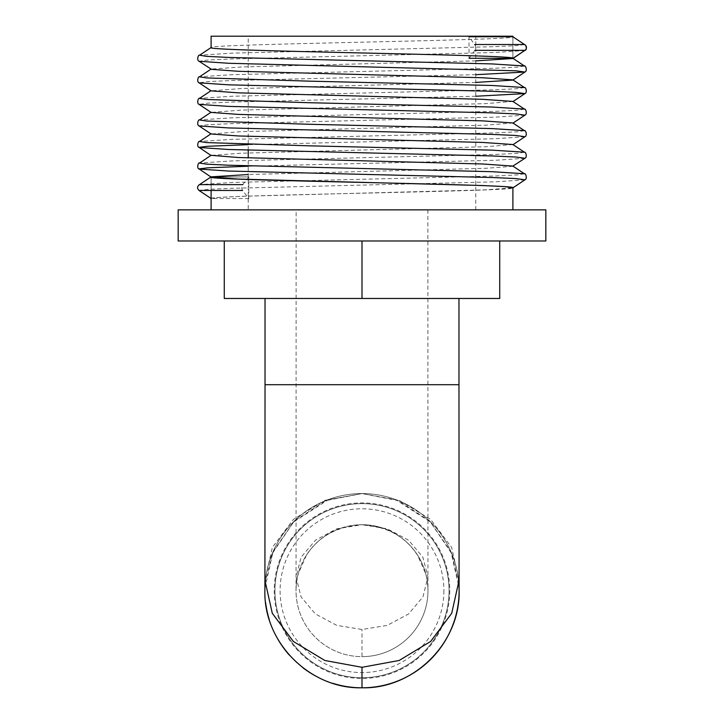 <?xml version="1.0" encoding="UTF-8"?>
<svg xmlns="http://www.w3.org/2000/svg" width="724" height="724" viewBox="0 0 724 724"><rect width="100%" height="100%" fill="white"/><g stroke="black" fill="none" stroke-linecap="round" stroke-linejoin="round"><path stroke-width="0.54" stroke-dasharray="3.62 2.71" d="M248.232 209.851L475.768 209.851L248.232 209.851L248.232 157.877M248.232 150.13L248.232 36.2L475.768 36.2L248.232 36.2M475.768 209.851L475.768 36.2M512.9 58.3L512.9 36.797C522.176 40.39 201.715 43.983 211.1 47.576L211.1 47.522M296.134 209.851L427.866 209.851L296.134 209.851L296.053 590.087C296.08 592.893 295.555 584.268 298.324 573.643L306.18 555.761C318.153 536.728 336.76 526.375 362 524.719A65.965 65.965 0 0 1 427.965 590.684A65.965 65.965 0 0 1 362 656.641A65.965 65.965 0 0 1 296.035 590.684A65.965 65.965 0 0 1 362 524.719L336.778 528.81L315.392 540.258L301.103 557.199L296.071 577.073L301.084 596.965L315.374 613.925L336.769 625.391L362 629.482L387.231 625.391L408.626 613.925L422.916 596.965L427.929 577.082L422.897 557.199L408.608 540.258L387.222 528.81L362 524.719A65.965 65.965 0 0 1 427.965 590.684A65.965 65.965 0 0 1 362 656.641A65.965 65.965 0 0 1 296.035 590.684A65.965 65.965 0 0 1 362 524.719A65.965 65.965 0 0 1 427.965 590.684A65.965 65.965 0 0 1 362 656.641L362 629.482M296.134 384.697L427.866 384.697L296.134 384.697M427.866 209.851L427.947 590.087C427.92 592.893 428.445 584.268 425.676 573.643L417.82 555.761C405.847 536.728 387.24 526.375 362 524.719L362 524.719M458.971 298.469L265.029 298.469L458.971 298.469M459.079 580.322L451.649 547.434L430.599 519.37L399.123 500.365L362 493.56L398.616 500.727L429.803 521.144L450.998 551.788L459.088 588.15M449.758 590.684A87.758 87.758 0 0 1 362 678.442A87.758 87.758 0 0 1 274.242 590.684A87.758 87.758 0 0 1 362 502.927A87.758 87.758 0 0 1 449.758 590.684M443.893 590.684A81.893 81.893 0 0 1 362 672.569A81.893 81.893 0 0 1 280.107 590.684A81.893 81.893 0 0 1 362 508.791A81.893 81.893 0 0 1 443.893 590.684M265.627 602.703A97.116 97.116 0 0 1 362 493.56A97.116 97.116 0 0 1 459.116 590.684A97.116 97.116 0 0 1 362 687.8A97.116 97.116 0 0 1 264.884 590.684A97.116 97.116 0 0 1 362 493.56A97.116 97.116 0 0 1 459.116 590.684A97.116 97.116 0 0 1 362 687.8A97.116 97.116 0 0 1 264.884 590.684A97.116 97.116 0 0 1 362 493.56A97.116 97.116 0 0 1 459.116 590.684A97.116 97.116 0 0 1 362 687.8A97.116 97.116 0 0 1 264.884 590.684A97.116 97.116 0 0 1 362 493.56A97.116 97.116 0 0 1 459.116 590.684A97.116 97.116 0 0 1 362 687.8A97.116 97.116 0 0 1 264.884 590.684A97.116 97.116 0 0 1 359.086 493.605A97.116 97.116 0 0 1 458.944 584.865M449.061 590.684A87.061 87.061 0 0 1 362 677.736A87.061 87.061 0 0 1 274.939 590.684A87.061 87.061 0 0 1 362 503.623A87.061 87.061 0 0 1 449.061 590.684A87.061 87.061 0 0 1 362 677.736A87.061 87.061 0 0 1 274.939 590.684A87.061 87.061 0 0 1 362 503.623A87.061 87.061 0 0 1 449.061 590.684A87.061 87.061 0 0 1 362 677.736A87.061 87.061 0 0 1 274.939 590.684A87.061 87.061 0 0 1 362 503.623A87.061 87.061 0 0 1 449.061 590.684A87.061 87.061 0 0 1 362 677.736A87.061 87.061 0 0 1 274.939 590.684A87.061 87.061 0 0 1 362 503.623A87.061 87.061 0 0 1 449.061 590.684A87.061 87.061 0 0 1 362 677.736A87.061 87.061 0 0 1 274.939 590.684A87.061 87.061 0 0 1 362 503.623A87.061 87.061 0 0 1 449.061 590.684M332.922 683.347A97.116 97.116 0 0 1 315.546 675.972M302.786 667.664A97.116 97.116 0 0 1 289.256 655.03M277.582 638.704A97.116 97.116 0 0 1 269.219 619.382M248.784 176.973L242.802 184.629A3.349 1.72 90 0 0 241.798 187.398A3.349 1.72 90 0 0 242.558 190.448L248.784 198.53L248.784 176.973L211.037 176.918L199.507 184.629L210.937 176.973M211.1 177.036L211.1 190.448M211.1 209.851L512.9 209.851L211.1 209.851M211.037 198.476L219.245 197.399L241.418 196.313L485.677 189.851L512.9 187.815C522.248 191.389 205.091 194.955 211.127 198.53L211.127 176.973L211.127 198.53L199.037 190.448A3.349 3.339 90 0 1 199.507 184.629L199.507 184.629A3.349 3.339 -90 0 0 199.037 190.448L211.1 198.521M545.833 209.851L178.167 209.851M264.912 588.15L273.029 551.724L294.234 521.108L325.402 500.718L362 493.56L324.877 500.365L293.401 519.37L272.351 547.434L264.921 580.349M224.277 240.983L499.723 240.983L499.723 298.469L224.277 298.469L224.277 240.983L362 240.983L362 298.469M499.723 240.983L362 240.983M545.833 240.983L178.167 240.983M512.9 36.2L211.1 36.2M248.739 176.918L210.928 176.973M524.493 44.508L517.416 45.585L495.126 46.662L232.205 53.133L199.589 55.223M524.357 65.975L517.416 67.142L495.126 68.219L232.205 74.69L199.553 76.798M524.357 87.532L517.416 88.699L495.126 89.776L232.205 96.247L199.553 98.355M524.357 109.089L517.416 110.256L495.126 111.333L232.205 117.804L199.553 119.913M524.357 130.646L517.416 131.813L495.126 132.89L232.205 139.361L199.553 141.47M524.357 152.203L517.416 153.37L495.126 154.447L232.205 160.909L199.553 163.027M524.357 173.751L517.416 174.927L495.126 176.004L232.205 182.466L199.507 184.629M475.768 60.87L241.418 66.979L211.1 69.079M475.768 82.427L241.418 88.536L211.1 90.862M512.9 101.414L485.677 103.623L241.418 110.093L211.1 112.419M512.9 122.971L485.677 125.18L241.418 131.65L211.1 133.976M512.9 144.528L485.677 146.737L241.418 153.207L210.928 155.416M512.9 166.312L485.677 168.294L248.232 174.52M469.061 58.354L474.881 50.327A3.349 1.62 -90 0 0 475.596 47.286A3.349 1.62 -90 0 0 474.654 44.508L469.016 36.743L469.016 58.291L512.873 58.291L512.873 36.743M248.784 198.53L211.118 198.53L211.037 176.918M265.029 384.697L458.971 384.697M524.909 50.49L495.515 52.49L231.834 58.952L207.888 60.029L199.091 61.269M475.768 74.681L231.834 80.509L207.888 81.586L199.091 82.826M475.768 96.238L231.834 102.066L207.888 103.143L199.091 104.383M524.909 115.161L495.515 117.152L231.834 123.623L207.888 124.7L199.091 125.94M524.909 136.718L495.515 138.709L248.232 144.664M524.909 158.275L495.515 160.266L248.232 166.221M524.909 179.833L495.515 181.824L231.834 188.294L207.888 189.371L199.019 190.448M459.097 589.617L458.754 582.549L451.532 553.29L430.327 521.941L395.883 499.786L362 493.56L328.117 499.786L293.673 521.941L272.468 553.281L265.246 582.549L264.903 589.617M198.358 185.489L199.589 184.557"/><path stroke-width="1.09" d="M248.232 157.877L248.232 150.13M512.873 58.291C518.909 54.725 201.752 51.151 211.1 47.576L211.1 36.2L512.9 36.2L512.9 36.752M178.167 209.851L545.833 209.851L545.833 240.983L178.167 240.983L178.167 209.851M265.029 298.469L265.029 384.697L458.971 384.697L458.971 298.469M459.088 588.15L459.125 590.684C460.428 642.613 413.929 689.112 362 687.8L362 667.302L399.168 660.478L430.671 641.428L451.704 613.309L459.079 580.322L459.097 589.617M458.944 584.865A97.116 97.116 0 0 1 332.922 683.347M315.546 675.972A97.116 97.116 0 0 1 302.786 667.664M289.256 655.03A97.116 97.116 0 0 1 277.582 638.704M269.219 619.382A97.116 97.116 0 0 1 265.627 602.703M362 687.8C310.153 689.148 263.536 642.604 264.875 590.684L264.912 588.15M211.1 177.036C201.824 180.629 522.285 184.222 512.9 187.815L512.9 209.851M211.1 190.448L211.1 209.851M264.903 589.617L264.921 580.322L272.296 613.309L293.329 641.428L324.832 660.478L362 667.302M224.277 240.983L224.277 298.469L499.723 298.469L499.723 240.983M362 240.983L362 298.469M469.016 58.291L512.963 58.354L524.963 50.327A3.349 3.339 -90 0 0 524.493 44.508L512.873 36.743L469.016 36.743M524.447 109.134L512.9 101.414L482.582 99.315L238.323 92.844L211.1 90.862L199.091 82.826L228.485 84.826L492.166 91.287L516.112 92.364L524.909 93.604C527.561 92.672 525.751 86.69 524.357 87.532L491.795 85.468L309.085 81.151L206.584 77.921L199.507 76.844L211.1 69.079L199.091 61.269C196.439 60.336 198.249 54.354 199.643 55.196L206.584 56.363L228.875 57.44L491.795 63.911L524.357 65.975C525.751 65.133 527.561 71.115 524.909 72.047L475.768 74.681M211.1 90.636L199.507 98.401L206.584 99.478L309.085 102.708L491.795 107.025L524.357 109.089C525.751 108.247 527.561 114.229 524.909 115.161L516.112 113.921L492.166 112.844L228.485 106.383L199.091 104.383C196.439 103.451 198.249 97.469 199.643 98.31M211.1 112.193L199.507 119.958L206.584 121.035L309.085 124.266L491.795 128.582L524.357 130.646C525.751 129.804 527.561 135.786 524.909 136.718L516.112 135.478L492.166 134.402L228.485 127.931L199.091 125.94C196.439 125.008 198.249 119.026 199.643 119.867M211.1 133.75L199.507 141.515L206.584 142.592L309.085 145.823L491.795 150.139L524.357 152.203C525.751 151.361 527.561 157.343 524.909 158.275L516.112 157.036L492.166 155.959L228.485 149.488L199.091 147.497C196.439 146.565 198.249 140.583 199.643 141.424M524.447 173.805L512.9 166.086L482.582 163.986L238.323 157.515L211.1 155.307L199.507 163.072L206.584 164.149L228.875 165.226L491.795 171.688L524.357 173.751C525.751 172.918 527.561 178.9 524.909 179.833L516.112 178.593L492.166 177.516L228.485 171.045L199.091 169.054C196.439 168.122 198.249 162.14 199.643 162.972M199.553 184.584L211.1 176.864L248.232 174.52M512.963 58.354L524.963 50.327L512.9 58.526L475.768 60.87M211.1 69.305L238.323 71.287L482.582 77.758L512.9 79.857L524.447 87.577M199.091 61.269L228.485 63.269L516.112 70.807L524.909 72.047L512.9 80.083L475.768 82.427M199.091 104.383L211.1 112.419L238.323 114.401L482.582 120.872L512.9 122.971L524.447 130.691M199.091 125.94L211.1 133.976L238.323 135.958L482.582 142.429L512.9 144.528L524.447 152.248M512.9 166.086L524.909 158.275M474.654 44.508L524.493 44.508L512.873 36.743M474.881 50.327L524.963 50.327A3.349 3.339 -90 0 0 524.493 44.508M211.1 198.521L199.019 190.448C196.928 188.358 197.082 186.421 199.489 184.629L242.802 184.629M248.232 166.221L207.888 167.814L199.037 168.891L211.1 177.081L238.323 179.072L482.582 185.534L504.755 186.62L512.9 187.869L524.909 179.833M512.9 101.641L524.909 93.604L475.768 96.238M248.232 144.664L207.888 146.257L199.037 147.334L211.1 155.533M242.558 190.448L199.019 190.448M459.079 580.367L458.971 384.697M264.921 580.367L265.029 384.697M211.191 47.467L199.553 55.241M524.447 66.02L512.9 58.3M512.9 123.198L524.909 115.161M512.9 144.755L524.909 136.718M524.909 50.49C526.493 49.875 526.737 48.164 525.642 45.368M199.091 82.826C196.439 81.893 198.249 75.911 199.643 76.753M199.589 184.557L199.046 184.873M210.937 176.973L199.489 184.629"/></g></svg>
